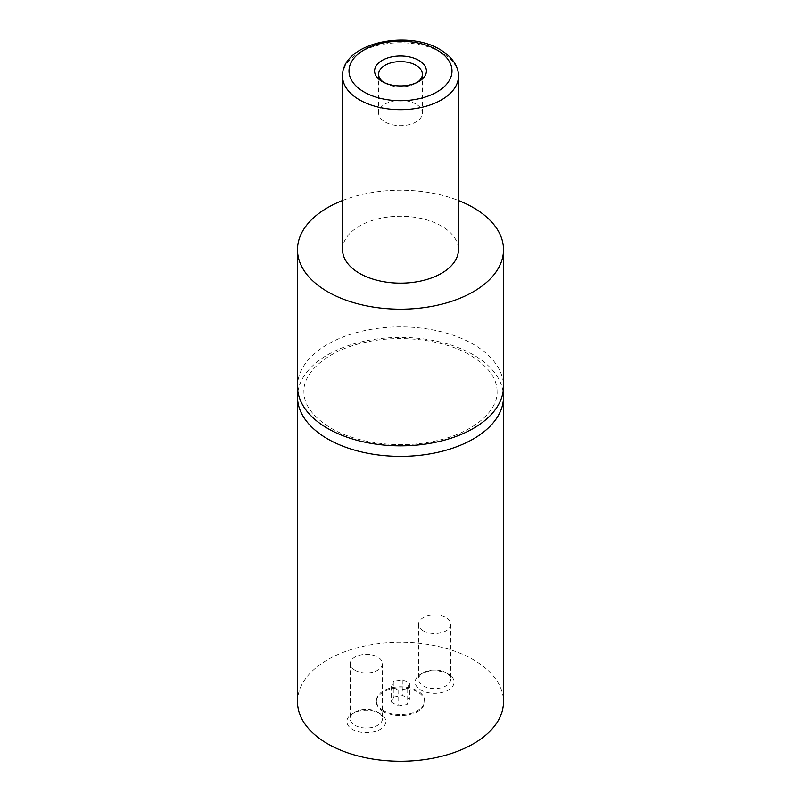 <?xml version="1.0" encoding="UTF-8"?>
<svg xmlns="http://www.w3.org/2000/svg" width="801" height="801" viewBox="0 0 801 801"><rect width="100%" height="100%" fill="white"/><g stroke="black" fill="none" stroke-linecap="round" stroke-linejoin="round"><path stroke-width="0.6" stroke-dasharray="4 3" d="M297.892 391.619A103.009 59.474 180 0 1 365.326 340.986A103.009 59.474 180 0 1 473.341 354.823A103.009 59.474 180 0 1 503.108 391.619M383.429 711.618A24.14 13.937 180 0 1 376.36 701.766A24.14 13.937 180 0 1 391.258 688.89A24.14 13.937 180 0 1 417.571 691.914A24.14 13.937 180 0 1 424.64 701.766A24.14 13.937 180 0 1 409.742 714.642A24.14 13.937 180 0 1 383.429 711.618M383.429 710.567A24.14 13.937 180 0 1 376.36 700.715A24.14 13.937 180 0 1 391.258 687.839A24.14 13.937 180 0 1 417.571 690.862A24.14 13.937 180 0 1 424.64 700.715A24.14 13.937 180 0 1 409.742 713.591A24.14 13.937 180 0 1 383.429 710.567M383.719 82.363A21.887 12.636 0 0 0 385.021 83.184L382.177 81.542L385.021 83.184A21.887 12.636 0 0 0 415.979 83.184A21.887 12.636 0 0 0 417.281 82.363M415.979 104.08A21.887 12.636 0 0 0 392.12 101.347A21.887 12.636 0 0 0 378.613 113.021A21.887 12.636 0 0 0 385.021 121.952A21.887 12.636 0 0 0 408.88 124.696A21.887 12.636 0 0 0 422.387 113.021A21.887 12.636 0 0 0 415.979 104.08M377.742 712.149L380.125 713.531A19.474 11.244 180 0 1 380.125 729.431A19.474 11.244 180 0 1 352.59 729.431A19.474 11.244 180 0 1 352.59 713.531A19.474 11.244 180 0 1 380.125 713.531L377.742 712.149A16.09 9.292 180 0 1 382.447 718.717A16.09 9.292 180 0 1 372.515 727.298A16.09 9.292 180 0 1 354.973 725.285A16.09 9.292 180 0 1 350.257 718.717A16.09 9.292 180 0 1 354.973 712.149A16.09 9.292 180 0 1 377.742 712.149M354.973 670.227A16.09 9.292 180 0 1 350.257 663.659A16.09 9.292 180 0 1 360.2 655.068A16.09 9.292 180 0 1 377.742 657.08A16.09 9.292 180 0 1 382.447 663.659A16.09 9.292 180 0 1 372.515 672.239A16.09 9.292 180 0 1 354.973 670.227M446.027 672.72L448.41 674.102A19.474 11.244 180 0 1 448.41 690.001A19.474 11.244 180 0 1 420.875 690.001A19.474 11.244 180 0 1 420.875 674.102A19.474 11.244 180 0 1 448.41 674.102L446.027 672.72A16.09 9.292 180 0 1 450.743 679.298A16.09 9.292 180 0 1 440.8 687.879A16.09 9.292 180 0 1 423.258 685.866A16.09 9.292 180 0 1 418.553 679.298A16.09 9.292 180 0 1 423.258 672.72A16.09 9.292 180 0 1 446.027 672.72M423.258 630.798A16.09 9.292 180 0 1 418.553 624.229A16.09 9.292 180 0 1 428.485 615.649A16.09 9.292 180 0 1 446.027 617.661A16.09 9.292 180 0 1 450.743 624.229A16.09 9.292 180 0 1 440.8 632.81A16.09 9.292 180 0 1 423.258 630.798M342.558 249.692A57.942 33.452 180 0 1 378.322 218.783A57.942 33.452 180 0 1 441.471 226.042A57.942 33.452 180 0 1 458.442 249.692M297.491 386.362A103.009 59.474 180 0 1 361.081 331.424A103.009 59.474 180 0 1 473.341 344.31A103.009 59.474 180 0 1 503.509 386.362M297.491 701.766A103.009 59.474 180 0 1 361.081 646.818A103.009 59.474 180 0 1 473.341 659.714A103.009 59.474 180 0 1 503.509 701.766M342.558 200.52A103.009 59.474 180 0 1 458.442 200.52M393.932 696.92L402.903 695.528L409.471 699.323L407.068 704.51L398.097 705.891L391.529 702.107L393.932 696.92L393.932 681.15L402.903 679.759L402.903 695.528M402.903 679.759L409.471 683.553L407.068 688.74L398.097 690.122L391.529 686.337L393.932 681.15M391.529 686.337L391.529 702.107M398.097 690.122L398.097 705.891M407.068 688.74L407.068 704.51M409.471 683.553L409.471 699.323M342.558 76.225A57.942 33.452 180 0 1 378.322 45.317A57.942 33.452 180 0 1 441.471 52.566A57.942 33.452 180 0 1 458.442 76.225M497.071 391.619C497.121 378.342 488.129 366.187 470.117 355.143C443.834 339.524 399.909 334.147 364.355 342.528C327.209 350.518 302.968 372.465 303.929 391.619C303.879 404.905 312.871 417.061 330.883 428.104C357.166 443.714 401.091 449.101 436.645 440.72C473.791 432.72 498.032 410.773 497.071 391.619M376.36 700.715L376.36 701.766M378.613 113.021L378.613 74.253M354.973 712.149L352.59 713.531M350.257 663.659L350.257 718.717M423.258 672.72L420.875 674.102M418.553 624.229L418.553 679.298M450.743 624.229L450.743 679.298M382.447 663.659L382.447 718.717M422.387 113.021L422.387 74.253M415.979 83.184L418.823 81.542M424.64 700.715L424.64 701.766"/><path stroke-width="1.2" d="M503.108 391.619A103.009 59.474 180 0 1 503.509 396.875A103.009 59.474 180 0 1 439.919 451.824A103.009 59.474 180 0 1 327.659 438.928A103.009 59.474 180 0 1 297.491 396.875A103.009 59.474 180 0 1 297.892 391.619M418.823 60.385A25.912 14.959 0 0 0 382.177 60.385A25.912 14.959 0 0 0 382.177 81.542L382.177 81.542A25.912 14.959 0 0 0 418.823 81.542A25.912 14.959 0 0 0 418.823 60.385M417.281 82.363A21.887 12.636 0 0 0 422.387 74.253A21.887 12.636 0 0 0 415.979 65.312A21.887 12.636 0 0 0 392.12 62.578A21.887 12.636 0 0 0 378.613 74.253A21.887 12.636 0 0 0 383.719 82.363M458.442 76.225L458.442 249.692A57.942 33.452 180 0 1 422.678 280.6A57.942 33.452 180 0 1 359.529 273.351A57.942 33.452 180 0 1 342.558 249.692L342.558 76.225A57.942 33.452 180 0 0 359.529 99.875A57.942 33.452 180 0 0 422.678 107.134A57.942 33.452 180 0 0 458.442 76.225C458.803 68.646 454.177 57.952 440.139 49.622C407.148 29.267 341.697 43.094 342.558 76.225M458.442 200.52A103.009 59.474 180 0 1 473.341 207.639A103.009 59.474 180 0 1 503.509 249.692A103.009 59.474 180 0 1 439.919 304.64A103.009 59.474 180 0 1 327.659 291.744A103.009 59.474 180 0 1 297.491 249.692A103.009 59.474 180 0 1 342.558 200.52M503.509 249.692L503.509 386.362A103.009 59.474 180 0 1 439.919 441.311A103.009 59.474 180 0 1 327.659 428.415A103.009 59.474 180 0 1 297.491 386.362L297.491 249.692M503.509 396.875L503.509 701.766A103.009 59.474 180 0 1 439.919 756.705A103.009 59.474 180 0 1 327.659 743.819A103.009 59.474 180 0 1 297.491 701.766L297.491 396.875M364.085 91.995A51.504 29.737 0 0 0 436.915 91.995A51.504 29.737 0 0 0 436.915 49.942A51.504 29.737 0 0 0 364.085 49.942A51.504 29.737 0 0 0 364.085 91.995"/></g></svg>
